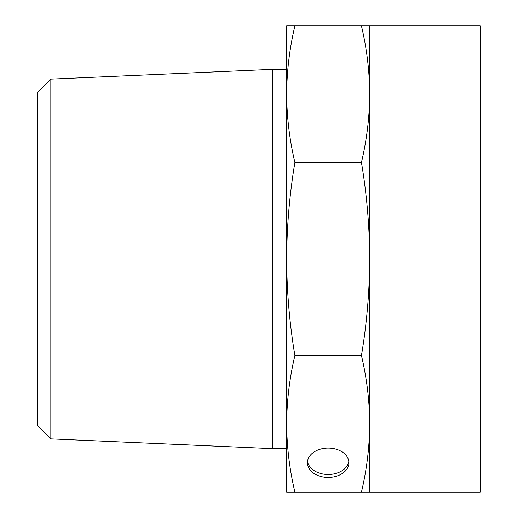 <?xml version="1.0" encoding="UTF-8"?>
<svg xmlns="http://www.w3.org/2000/svg" width="518" height="518" viewBox="0 0 518 518"><rect width="100%" height="100%" fill="white"/><g stroke="black" fill="none" stroke-linecap="round" stroke-linejoin="round"><path stroke-width="0.78" d="M307.524 461.285A20.752 14.672 180 0 0 328.166 474.494A20.752 14.672 180 0 0 348.815 461.285M369.671 25.9L361.441 25.9C366.802 48.498 369.548 71.257 369.671 94.172C369.548 117.087 366.802 139.847 361.441 162.445C366.802 194.405 369.548 226.593 369.671 259C369.548 291.407 366.802 323.595 361.441 355.555C366.802 378.153 369.548 400.913 369.671 423.828L369.671 25.9L480.341 25.9L480.341 492.1L369.671 492.1L369.671 423.828C369.548 446.743 366.802 469.502 361.441 492.1L369.671 492.1M294.897 25.9L286.668 25.9L286.668 94.172C286.791 71.257 289.536 48.498 294.897 25.9L361.441 25.9M294.897 162.445C289.536 139.847 286.791 117.087 286.668 94.172L286.668 259C286.791 226.593 289.536 194.405 294.897 162.445L361.441 162.445M294.897 355.555C289.536 323.595 286.791 291.407 286.668 259L286.668 423.828C286.791 400.913 289.536 378.153 294.897 355.555L361.441 355.555M286.668 423.828L286.668 492.1L294.897 492.1C289.536 469.502 286.791 446.743 286.668 423.828L286.668 423.841M50.829 79.131L50.829 438.869L37.659 425.699L37.659 92.301L50.829 79.131L272.831 69.341L272.831 448.659L286.668 448.659M37.659 409.097L37.659 108.903M361.441 492.1L294.897 492.1M328.166 477.428A20.752 14.672 180 0 0 348.918 462.755A20.752 14.672 180 0 0 328.166 448.083A20.752 14.672 180 0 0 307.42 462.755A20.752 14.672 180 0 0 328.166 477.428M286.668 69.341L272.831 69.341M50.829 438.869L272.831 448.659"/></g></svg>
